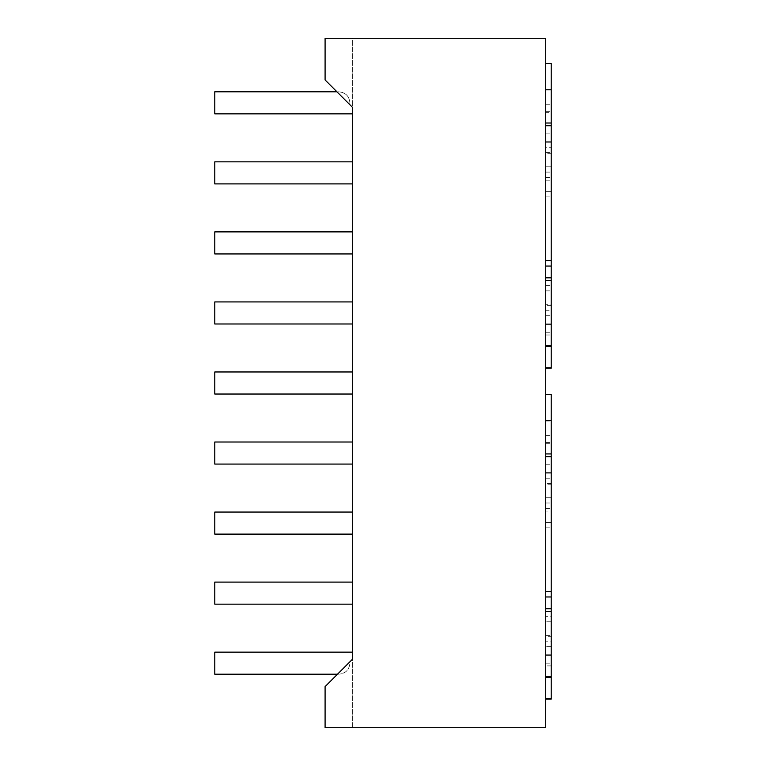 <?xml version="1.0" encoding="UTF-8"?>
<svg xmlns="http://www.w3.org/2000/svg" width="766" height="766" viewBox="0 0 766 766"><rect width="100%" height="100%" fill="white"/><g stroke="black" fill="none" stroke-linecap="round" stroke-linejoin="round"><path stroke-width="0.57" stroke-dasharray="3.83 2.87" d="M214.786 663.174L214.786 674.204L214.786 663.174M337.576 674.128L338.878 674.204C345.562 673.534 349.239 669.857 349.909 663.174L349.832 661.872L352.666 659.038L349.832 661.872L352.666 659.038L352.666 652.144L352.666 659.038L349.832 661.872C349.823 669.216 346.175 673.333 338.878 674.204L337.576 674.128L352.666 659.038L352.666 727.7L325.09 727.7L352.666 727.7L352.666 659.038L325.09 686.614L325.09 727.7L545.698 727.7L545.698 38.3L325.09 38.3L325.09 79.942L352.666 107.518L352.666 659.038L352.666 652.144L352.666 659.038L325.09 686.614L325.09 727.7L325.09 686.614L337.576 674.128M352.666 107.518L352.666 659.038L352.666 107.518L349.765 104.616L352.666 107.518L352.666 113.856L352.666 107.518L337.097 91.939L352.666 107.518L349.765 104.616L349.909 102.826C349.239 96.143 345.562 92.466 338.878 91.796L337.097 91.939L325.09 79.942L337.097 91.939L338.878 91.796C346.404 92.753 350.033 97.033 349.765 104.616L352.666 107.518L352.666 38.3L325.09 38.3L325.09 79.942L325.09 38.3L352.666 38.3L352.666 107.518M352.666 242.918L352.666 253.948L352.666 242.918M352.666 312.959L352.666 301.928L352.666 312.959M352.666 383L352.666 394.03L352.666 383M352.666 593.133L352.666 604.163L352.666 593.133M352.666 523.082L352.666 534.113L352.666 523.082M352.666 453.041L352.666 464.072L352.666 453.041M352.666 172.867L352.666 183.897L352.666 172.867M214.786 102.826L214.786 113.856L214.786 102.826M214.786 242.918L214.786 253.948L214.786 242.918M214.786 312.959L214.786 301.928L214.786 312.959M214.786 383L214.786 394.03L214.786 383M214.786 593.133L214.786 604.163L214.786 593.133M214.786 523.082L214.786 534.113L214.786 523.082M214.786 453.041L214.786 464.072L214.786 453.041M214.786 172.867L214.786 183.897L214.786 172.867M545.698 90.158L545.698 152.616L545.698 89.785L551.214 89.785L551.214 104.76L551.214 63.396M545.698 147.283L545.698 266.051L545.698 147.283L551.214 147.283L551.214 141.988L545.698 141.988M545.698 84.078L545.698 63.396L545.698 84.078M545.698 153.324L545.698 112.363L551.214 112.363L551.214 153.324L545.698 153.324L545.698 112.363M545.698 172.101L551.214 172.101L551.214 166.806L545.698 166.806L545.698 290.869L545.698 166.806L551.214 166.806L551.214 266.051L551.214 147.283M545.698 310.259L545.698 191.624L551.214 191.624L545.698 191.624L545.698 310.259L551.214 310.259L551.214 315.688L551.214 191.624L551.214 310.259M545.698 483.528L545.698 420.697L545.698 483.528L551.214 483.528L551.214 472.9L545.698 472.9L545.698 596.963L545.698 472.9M545.698 304.686L545.698 345.648L545.698 277.819L545.698 304.686L551.214 304.686L551.214 172.101M545.698 305.395L545.698 368.226L545.698 305.395L551.214 305.395L551.214 345.648L551.214 304.686M545.698 414.99L545.698 394.308L545.698 414.99M545.698 608.731L545.698 676.56L545.698 608.731M545.698 616.352L545.698 497.718L551.214 497.718L545.698 497.718L545.698 621.781L551.214 621.781L551.214 616.352L545.698 616.352L545.698 621.781M545.698 484.236L545.698 443.275L545.698 511.104L551.214 511.104L551.214 484.236L545.698 484.236L545.698 511.104M545.698 641.171L545.698 522.536L551.214 522.536L545.698 522.536L545.698 646.6L551.214 646.6L551.214 641.171L545.698 641.171L545.698 646.6M545.698 665.903L545.698 699.138L545.698 636.307L545.698 665.903L551.214 665.903L551.214 699.138M337.5 674.204L214.786 674.204L214.786 652.144L352.666 652.144M545.698 152.616L551.214 152.616L551.214 141.988M545.698 111.654L551.214 111.654L551.214 90.158M551.214 111.654L551.214 152.616M545.698 177.463L551.214 177.463L551.214 112.363M551.214 177.463L551.214 153.324M545.698 180.192L551.214 180.192M545.698 290.869L551.214 290.869M545.698 285.44L551.214 285.44M545.698 196.919L551.214 196.919M545.698 315.688L551.214 315.688M545.698 435.672L551.214 435.672L551.214 420.697L551.214 483.528M545.698 442.566L551.214 442.566M545.698 332.262L551.214 332.262L551.214 305.395M551.214 332.262L551.214 368.226M551.214 435.672L551.214 394.308M545.698 635.598L551.214 635.598L551.214 616.352M551.214 635.598L551.214 676.56L551.214 636.307L545.698 636.307M545.698 478.195L551.214 478.195L551.214 621.781M551.214 478.195L551.214 472.9M545.698 503.013L551.214 503.013M545.698 508.375L551.214 508.375L551.214 511.104M545.698 443.275L551.214 443.275L551.214 484.236M551.214 508.375L551.214 443.275M545.698 527.831L551.214 527.831L551.214 646.6M551.214 527.831L551.214 641.171M545.698 663.174L551.214 663.174L551.214 665.903M551.214 663.174L551.214 636.307M352.666 113.856L214.786 113.856L214.786 91.796L336.944 91.796M352.666 183.897L214.786 183.897L214.786 161.837L352.666 161.837M352.666 253.948L214.786 253.948L214.786 231.887L352.666 231.887M352.666 394.03L214.786 394.03L214.786 371.97L352.666 371.97M352.666 323.989L214.786 323.989L214.786 301.928L352.666 301.928M352.666 534.113L214.786 534.113L214.786 512.052L352.666 512.052M352.666 464.072L214.786 464.072L214.786 442.011L352.666 442.011M352.666 604.163L214.786 604.163L214.786 582.103L352.666 582.103M545.698 133.859L551.214 133.859M545.698 421.07L551.214 421.07M545.698 334.991L551.214 334.991M545.698 464.77L551.214 464.77M545.698 104.76L551.214 104.76"/><path stroke-width="1.15" d="M325.09 727.7L545.698 727.7L545.698 38.3L325.09 38.3L325.09 79.942L352.666 107.518L352.666 659.038L325.09 686.614L325.09 727.7M352.666 652.144L214.786 652.144L214.786 674.204L337.5 674.204M545.698 125.748L551.214 125.748L551.214 346.356L545.698 346.356M545.698 123.02L551.214 123.02L551.214 125.748M551.214 123.02L551.214 63.396L545.698 63.396M545.698 266.051L551.214 266.051M545.698 260.622L551.214 260.622M545.698 141.988L551.214 141.988M545.698 453.932L551.214 453.932L551.214 394.308L545.698 394.308M545.698 456.66L551.214 456.66L551.214 699.138L545.698 699.138M551.214 453.932L551.214 456.66M545.698 345.648L551.214 345.648M545.698 277.819L551.214 277.819M545.698 368.226L551.214 368.226L551.214 346.356M545.698 608.731L551.214 608.731M545.698 676.56L551.214 676.56M545.698 596.963L551.214 596.963M545.698 591.534L551.214 591.534M545.698 472.9L551.214 472.9M545.698 677.268L551.214 677.268M336.944 91.796L214.786 91.796L214.786 113.856L352.666 113.856M352.666 161.837L214.786 161.837L214.786 183.897L352.666 183.897M352.666 231.887L214.786 231.887L214.786 253.948L352.666 253.948M352.666 371.97L214.786 371.97L214.786 394.03L352.666 394.03M352.666 301.928L214.786 301.928L214.786 323.989L352.666 323.989M352.666 512.052L214.786 512.052L214.786 534.113L352.666 534.113M352.666 442.011L214.786 442.011L214.786 464.072L352.666 464.072M352.666 582.103L214.786 582.103L214.786 604.163L352.666 604.163M545.698 324.152L551.214 324.152M545.698 280.548L551.214 280.548M545.698 367.852L551.214 367.852M545.698 655.064L551.214 655.064M545.698 611.46L551.214 611.46M545.698 698.764L551.214 698.764M545.698 89.785L551.214 89.785M545.698 420.697L551.214 420.697"/></g></svg>
